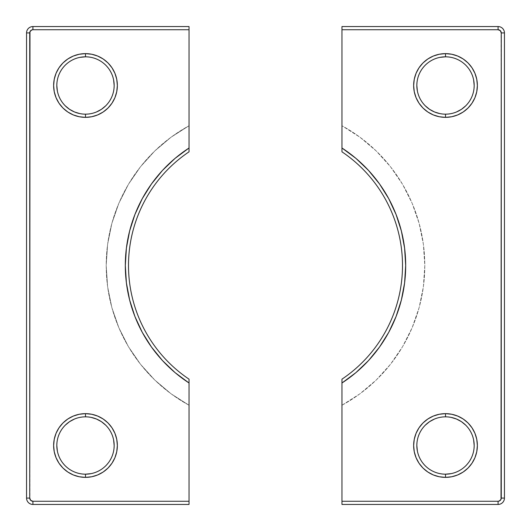 <?xml version="1.0" encoding="UTF-8"?>
<svg xmlns="http://www.w3.org/2000/svg" width="531" height="531" viewBox="0 0 531 531"><rect width="100%" height="100%" fill="white"/><g stroke="black" fill="none" stroke-linecap="round" stroke-linejoin="round"><path stroke-width="0.4" stroke-dasharray="2.65 1.99" d="M434.537 419.019L439.914 417.386L445.509 416.835A28.674 28.674 0 0 0 416.835 445.509A28.674 28.674 0 0 0 445.509 474.183L439.914 473.632L434.537 471.999L429.579 469.351L425.231 465.787L421.667 461.439L419.019 456.481L417.386 451.104M456.481 111.981L451.104 113.614L445.509 114.165A28.674 28.674 0 0 0 474.183 85.491A28.674 28.674 0 0 0 445.509 56.817A28.674 28.674 0 0 0 416.835 85.491A28.674 28.674 0 0 0 445.509 114.165L439.914 113.614M341.964 379.174A136.998 136.998 0 0 0 341.964 151.826L341.964 125.754L359.918 137.197L376.187 150.937L390.477 166.721L402.538 184.27L412.142 203.273L419.132 223.385L423.38 244.253L424.8 265.5L423.38 286.747L419.132 307.615L412.142 327.727L402.538 346.73L390.477 364.279L376.187 380.063L359.918 393.803L341.964 405.246L341.964 501.264L498.078 501.264L500.328 500.328L501.264 498.078L501.018 31.701L499.299 29.982L498.078 29.736L341.964 29.736L341.964 125.754L341.964 26.55L498.078 26.55A6.372 6.372 0 0 1 504.45 32.922L504.45 498.078A6.372 6.372 0 0 1 498.078 504.45L341.964 504.45L341.964 379.174A136.998 136.998 0 0 0 341.964 151.826M445.509 56.817L451.104 57.368L456.481 59.001L461.439 61.649L465.787 65.213L469.351 69.561L471.999 74.519L473.632 79.896M474.183 85.491L473.632 91.086L471.999 96.463L469.351 101.421L465.787 105.769M425.231 105.769L421.667 101.421L419.019 96.463L417.386 91.086M416.835 85.491L417.386 79.896L419.019 74.519L421.667 69.561L425.231 65.213L429.579 61.649L434.537 59.001L439.914 57.368M445.509 474.183A28.674 28.674 0 0 0 474.183 445.509A28.674 28.674 0 0 0 445.509 416.835L451.104 417.386M465.787 425.231L469.351 429.579L471.999 434.537L473.632 439.914M474.183 445.509L473.632 451.104L471.999 456.481L469.351 461.439L465.787 465.787L461.439 469.351L456.481 471.999L451.104 473.632M416.835 445.509L417.386 439.914L419.019 434.537L421.667 429.579L425.231 425.231M498.078 504.45A6.372 6.372 0 0 0 504.45 498.078L501.264 498.078L504.45 498.078L504.45 32.922A6.372 6.372 0 0 0 498.078 26.55L498.078 29.736L498.078 26.55L341.964 26.55L341.964 29.736L498.078 29.736A3.186 3.186 0 0 1 501.264 32.922L504.45 32.922L501.264 32.922L501.264 498.078A3.186 3.186 0 0 1 498.078 501.264L498.078 504.45L341.964 504.45L341.964 501.264L498.078 501.264L498.078 504.45M341.964 405.246A159.3 159.3 0 0 0 341.964 125.754A159.3 159.3 0 0 1 341.964 405.246L341.964 382.997L355.936 372.616L368.507 360.582L379.499 347.082L388.732 332.333L396.06 316.542L401.376 299.975L404.602 282.87L405.684 265.5L404.602 248.13L401.376 231.025L396.06 214.458L388.732 198.667L379.499 183.918L368.507 170.418L355.936 158.384L341.964 148.003L341.964 125.754L359.918 137.197L376.187 150.937L390.477 166.721L402.538 184.27L412.142 203.273L419.132 223.385L423.38 244.253L424.8 265.5L423.38 286.747L419.132 307.615L412.142 327.727L402.538 346.73L390.477 364.279L376.187 380.063L359.918 393.803L341.964 405.246M341.964 148.003A140.184 140.184 0 0 1 341.964 382.997M74.519 419.019L79.896 417.386L85.491 416.835A28.674 28.674 0 0 0 56.817 445.509A28.674 28.674 0 0 0 85.491 474.183L79.896 473.632L74.519 471.999L69.561 469.351L65.213 465.787L61.649 461.439L59.001 456.481L57.368 451.104M96.463 111.981L91.086 113.614L85.491 114.165A28.674 28.674 0 0 0 114.165 85.491A28.674 28.674 0 0 0 85.491 56.817A28.674 28.674 0 0 0 56.817 85.491A28.674 28.674 0 0 0 85.491 114.165L79.896 113.614M189.036 151.826A136.998 136.998 0 0 0 189.036 379.174L189.036 405.246L171.082 393.803L154.813 380.063L140.523 364.279L128.462 346.73L118.858 327.727L111.868 307.615L107.62 286.747L106.2 265.5L107.62 244.253L111.868 223.385L118.858 203.273L128.462 184.27L140.523 166.721L154.813 150.937L171.082 137.197L189.036 125.754L189.036 29.736L32.922 29.736L30.672 30.672L29.736 32.922L29.982 499.299L31.701 501.018L32.922 501.264L189.036 501.264L189.036 405.246L189.036 504.45L32.922 504.45L32.922 501.264L189.036 501.264L189.036 504.45L32.922 504.45A6.372 6.372 0 0 1 26.55 498.078L26.55 32.922L29.736 32.922L29.736 498.078A3.186 3.186 0 0 0 32.922 501.264L32.922 504.45A6.372 6.372 0 0 1 26.55 498.078L29.736 498.078L26.55 498.078L26.55 32.922A6.372 6.372 0 0 1 32.922 26.55L189.036 26.55L189.036 151.826A136.998 136.998 0 0 0 189.036 379.174M85.491 56.817L91.086 57.368L96.463 59.001L101.421 61.649L105.769 65.213L109.333 69.561L111.981 74.519L113.614 79.896M114.165 85.491L113.614 91.086L111.981 96.463L109.333 101.421L105.769 105.769M65.213 105.769L61.649 101.421L59.001 96.463L57.368 91.086M56.817 85.491L57.368 79.896L59.001 74.519L61.649 69.561L65.213 65.213L69.561 61.649L74.519 59.001L79.896 57.368M85.491 474.183A28.674 28.674 0 0 0 114.165 445.509A28.674 28.674 0 0 0 85.491 416.835L91.086 417.386M105.769 425.231L109.333 429.579L111.981 434.537L113.614 439.914M114.165 445.509L113.614 451.104L111.981 456.481L109.333 461.439L105.769 465.787L101.421 469.351L96.463 471.999L91.086 473.632M56.817 445.509L57.368 439.914L59.001 434.537L61.649 429.579L65.213 425.231M32.922 26.55A6.372 6.372 0 0 0 26.55 32.922L29.736 32.922A3.186 3.186 0 0 1 32.922 29.736L32.922 26.55L32.922 29.736L189.036 29.736L189.036 26.55L32.922 26.55M189.036 405.246A159.3 159.3 0 0 1 189.036 125.754A159.3 159.3 0 0 0 189.036 405.246L171.082 393.803L154.813 380.063L140.523 364.279L128.462 346.73L118.858 327.727L111.868 307.615L107.62 286.747L106.2 265.5L107.62 244.253L111.868 223.385L118.858 203.273L128.462 184.27L140.523 166.721L154.813 150.937L171.082 137.197L189.036 125.754L189.036 148.003L175.064 158.384L162.493 170.418L151.501 183.918L142.268 198.667L134.94 214.458L129.624 231.025L126.398 248.13L125.316 265.5L126.398 282.87L129.624 299.975L134.94 316.542L142.268 332.333L151.501 347.082L162.493 360.582L175.064 372.616L189.036 382.997L189.036 405.246M189.036 382.997A140.184 140.184 0 0 1 189.036 148.003M341.964 382.307L341.964 381.776L341.964 382.307M341.964 149.224L341.964 148.693M189.036 148.693L189.036 149.224L189.036 148.693M189.036 381.776L189.036 382.307"/><path stroke-width="0.8" d="M445.509 477.369A31.86 31.86 0 0 0 477.369 445.509A31.86 31.86 0 0 0 445.509 413.649L445.509 416.835A28.674 28.674 0 0 1 474.183 445.509A28.674 28.674 0 0 1 445.509 474.183L445.509 477.369L439.296 476.758L433.316 474.946L427.807 471.999L422.981 468.037L419.019 463.211L416.072 457.702L414.26 451.722L413.649 445.509L414.26 439.296L416.072 433.316L419.019 427.807L422.981 422.981L427.807 419.019L433.316 416.072L439.296 414.26L445.509 413.649L451.722 414.26L457.702 416.072L463.211 419.019L468.037 422.981L471.999 427.807L474.946 433.316L476.758 439.296L477.369 445.509L476.758 451.722L474.946 457.702L471.999 463.211L468.037 468.037L463.211 471.999L457.702 474.946L451.722 476.758L445.509 477.369L445.509 474.183A28.674 28.674 0 0 1 416.835 445.509A28.674 28.674 0 0 1 445.509 416.835A28.674 28.674 0 0 1 474.183 445.509A28.674 28.674 0 0 1 445.509 474.183A28.674 28.674 0 0 1 416.835 445.509A28.674 28.674 0 0 1 445.509 416.835L445.509 413.649A31.86 31.86 0 0 0 413.649 445.509A31.86 31.86 0 0 0 445.509 477.369M445.509 117.351A31.86 31.86 0 0 0 477.369 85.491A31.86 31.86 0 0 0 445.509 53.631L445.509 56.817A28.674 28.674 0 0 1 474.183 85.491A28.674 28.674 0 0 1 445.509 114.165L445.509 117.351L439.296 116.74L433.316 114.928L427.807 111.981L422.981 108.019L419.019 103.193L416.072 97.684L414.26 91.704L413.649 85.491L414.26 79.278L416.072 73.298L419.019 67.789L422.981 62.963L427.807 59.001L433.316 56.054L439.296 54.242L445.509 53.631L451.722 54.242L457.702 56.054L463.211 59.001L468.037 62.963L471.999 67.789L474.946 73.298L476.758 79.278L477.369 85.491L476.758 91.704L474.946 97.684L471.999 103.193L468.037 108.019L463.211 111.981L457.702 114.928L451.722 116.74L445.509 117.351L445.509 114.165A28.674 28.674 0 0 1 416.835 85.491A28.674 28.674 0 0 1 445.509 56.817A28.674 28.674 0 0 1 474.183 85.491A28.674 28.674 0 0 1 445.509 114.165A28.674 28.674 0 0 1 416.835 85.491A28.674 28.674 0 0 1 445.509 56.817L445.509 53.631A31.86 31.86 0 0 0 413.649 85.491A31.86 31.86 0 0 0 445.509 117.351M341.964 151.826A136.998 136.998 0 0 1 341.964 379.174L341.964 501.264L498.078 501.264L499.299 501.018L501.018 499.299L501.264 32.922L500.328 30.672L498.078 29.736L341.964 29.736L341.964 148.003L355.936 158.384L368.507 170.418L379.499 183.918L388.732 198.667L396.06 214.458L401.376 231.025L404.602 248.13L405.684 265.5L404.602 282.87L401.376 299.975L396.06 316.542L388.732 332.333L379.499 347.082L368.507 360.582L355.936 372.616L341.964 382.997L341.964 504.45L498.078 504.45L498.078 501.264L341.964 501.264L341.964 504.45L498.078 504.45A6.372 6.372 0 0 0 504.45 498.078A6.372 6.372 0 0 1 498.078 504.45L498.078 501.264A3.186 3.186 0 0 0 501.264 498.078L504.45 498.078L504.45 32.922L501.264 32.922L501.264 498.078L504.45 498.078L504.45 32.922A6.372 6.372 0 0 0 498.078 26.55A6.372 6.372 0 0 1 504.45 32.922L501.264 32.922A3.186 3.186 0 0 0 498.078 29.736L498.078 26.55L341.964 26.55L341.964 151.826A136.998 136.998 0 0 1 341.964 379.174M473.632 79.896L474.183 85.491M465.787 105.769L461.439 109.333L456.481 111.981M439.914 113.614L434.537 111.981L429.579 109.333L425.231 105.769M417.386 91.086L416.835 85.491M439.914 57.368L445.509 56.817M451.104 417.386L456.481 419.019L461.439 421.667L465.787 425.231M473.632 439.914L474.183 445.509M451.104 473.632L445.509 474.183M417.386 451.104L416.835 445.509M425.231 425.231L429.579 421.667L434.537 419.019M498.078 26.55L498.078 29.736L341.964 29.736L341.964 26.55L498.078 26.55M341.964 381.404L341.964 382.997A140.184 140.184 0 0 0 341.964 148.003L341.964 149.443M341.964 382.997L341.964 381.557M341.964 149.596L341.964 148.003M85.491 117.351A31.86 31.86 0 0 0 117.351 85.491A31.86 31.86 0 0 0 85.491 53.631L85.491 56.817A28.674 28.674 0 0 1 114.165 85.491A28.674 28.674 0 0 1 85.491 114.165L85.491 117.351L79.278 116.74L73.298 114.928L67.789 111.981L62.963 108.019L59.001 103.193L56.054 97.684L54.242 91.704L53.631 85.491L54.242 79.278L56.054 73.298L59.001 67.789L62.963 62.963L67.789 59.001L73.298 56.054L79.278 54.242L85.491 53.631L91.704 54.242L97.684 56.054L103.193 59.001L108.019 62.963L111.981 67.789L114.928 73.298L116.74 79.278L117.351 85.491L116.74 91.704L114.928 97.684L111.981 103.193L108.019 108.019L103.193 111.981L97.684 114.928L91.704 116.74L85.491 117.351L85.491 114.165A28.674 28.674 0 0 1 56.817 85.491A28.674 28.674 0 0 1 85.491 56.817A28.674 28.674 0 0 1 114.165 85.491A28.674 28.674 0 0 1 85.491 114.165A28.674 28.674 0 0 1 56.817 85.491A28.674 28.674 0 0 1 85.491 56.817L85.491 53.631A31.86 31.86 0 0 0 53.631 85.491A31.86 31.86 0 0 0 85.491 117.351M85.491 477.369A31.86 31.86 0 0 0 117.351 445.509A31.86 31.86 0 0 0 85.491 413.649L85.491 416.835A28.674 28.674 0 0 1 114.165 445.509A28.674 28.674 0 0 1 85.491 474.183L85.491 477.369L79.278 476.758L73.298 474.946L67.789 471.999L62.963 468.037L59.001 463.211L56.054 457.702L54.242 451.722L53.631 445.509L54.242 439.296L56.054 433.316L59.001 427.807L62.963 422.981L67.789 419.019L73.298 416.072L79.278 414.26L85.491 413.649L91.704 414.26L97.684 416.072L103.193 419.019L108.019 422.981L111.981 427.807L114.928 433.316L116.74 439.296L117.351 445.509L116.74 451.722L114.928 457.702L111.981 463.211L108.019 468.037L103.193 471.999L97.684 474.946L91.704 476.758L85.491 477.369L85.491 474.183A28.674 28.674 0 0 1 56.817 445.509A28.674 28.674 0 0 1 85.491 416.835A28.674 28.674 0 0 1 114.165 445.509A28.674 28.674 0 0 1 85.491 474.183A28.674 28.674 0 0 1 56.817 445.509A28.674 28.674 0 0 1 85.491 416.835L85.491 413.649A31.86 31.86 0 0 0 53.631 445.509A31.86 31.86 0 0 0 85.491 477.369M189.036 379.174A136.998 136.998 0 0 1 189.036 151.826L189.036 29.736L32.922 29.736L31.701 29.982L29.982 31.701L29.736 498.078L30.672 500.328L32.922 501.264L189.036 501.264L189.036 382.997L175.064 372.616L162.493 360.582L151.501 347.082L142.268 332.333L134.94 316.542L129.624 299.975L126.398 282.87L125.316 265.5L126.398 248.13L129.624 231.025L134.94 214.458L142.268 198.667L151.501 183.918L162.493 170.418L175.064 158.384L189.036 148.003L189.036 26.55L32.922 26.55A6.372 6.372 0 0 0 26.55 32.922A6.372 6.372 0 0 1 32.922 26.55L32.922 29.736L32.922 26.55L189.036 26.55L189.036 29.736L32.922 29.736A3.186 3.186 0 0 0 29.736 32.922L26.55 32.922L26.55 498.078A6.372 6.372 0 0 0 32.922 504.45A6.372 6.372 0 0 1 26.55 498.078L29.736 498.078L26.55 498.078L26.55 32.922L29.736 32.922L29.736 498.078A3.186 3.186 0 0 0 32.922 501.264L32.922 504.45L189.036 504.45L189.036 379.174A136.998 136.998 0 0 1 189.036 151.826M113.614 79.896L114.165 85.491M105.769 105.769L101.421 109.333L96.463 111.981M79.896 113.614L74.519 111.981L69.561 109.333L65.213 105.769M57.368 91.086L56.817 85.491M79.896 57.368L85.491 56.817M91.086 417.386L96.463 419.019L101.421 421.667L105.769 425.231M113.614 439.914L114.165 445.509M91.086 473.632L85.491 474.183M57.368 451.104L56.817 445.509M65.213 425.231L69.561 421.667L74.519 419.019M32.922 504.45L189.036 504.45L189.036 501.264L32.922 501.264L32.922 504.45M189.036 148.003A140.184 140.184 0 0 0 189.036 382.997M341.964 148.693L341.964 149.224M341.964 379.519L341.964 382.307L341.964 379.519M189.036 149.224L189.036 151.481L189.036 149.224M189.036 382.307L189.036 381.776"/></g></svg>
